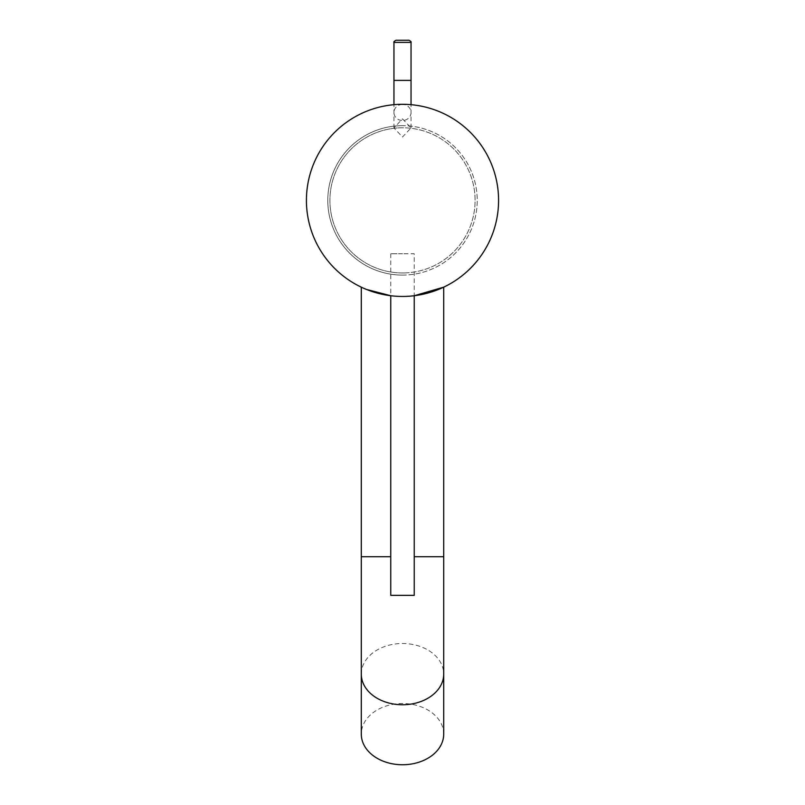 <?xml version="1.0" encoding="UTF-8"?>
<svg xmlns="http://www.w3.org/2000/svg" width="805" height="805" viewBox="0 0 805 805"><rect width="100%" height="100%" fill="white"/><g stroke="black" fill="none" stroke-linecap="round" stroke-linejoin="round"><path stroke-width="0.6" stroke-dasharray="4.03 3.02" d="M402.5 296.451A96.077 96.077 0 0 0 498.577 200.375A96.077 96.077 0 0 0 402.5 104.298A96.077 96.077 0 0 0 306.423 200.375A96.077 96.077 0 0 0 414.243 295.727L402.5 296.451L390.757 295.727A96.077 96.077 0 0 0 402.5 296.451C380.141 296.793 360.962 287.073 361.294 287.164C360.972 287.073 380.131 296.793 402.5 296.451L414.243 295.727L414.243 253.746L402.5 253.746L414.243 253.746M443.706 734.13A41.206 30.62 0 0 0 402.5 703.51A41.206 30.62 0 0 0 361.294 734.13M366.376 289.408L361.294 287.164M418.499 295.113L440.516 288.613M442.891 287.546L443.706 287.164M400.91 125.671A74.724 74.724 0 0 1 477.204 198.785A74.724 74.724 0 0 1 404.09 275.089A74.724 74.724 0 0 0 477.204 198.785A74.724 74.724 0 0 0 400.91 125.671A74.724 74.724 0 0 0 327.796 201.964A74.724 74.724 0 0 0 404.09 275.089A74.724 74.724 0 0 1 327.796 201.964A74.724 74.724 0 0 1 400.91 125.671A74.724 74.724 0 0 0 327.796 201.964A74.724 74.724 0 0 0 404.09 275.089A74.724 74.724 0 0 1 327.796 201.964A74.724 74.724 0 0 1 400.91 125.671M409.886 296.17A96.077 96.077 0 0 0 498.295 192.989A96.077 96.077 0 0 0 395.114 104.59A96.077 96.077 0 0 0 306.705 207.76A96.077 96.077 0 0 0 409.886 296.17M390.757 595.348L414.243 595.348M402.5 253.746L390.757 253.746L402.5 253.746M408.91 40.25L396.09 40.25M402.5 118.838L411.043 127.925L402.5 137.011L393.957 127.925L402.5 118.838M414.243 556.718L443.706 556.718M361.294 674.127A41.206 30.62 180 0 1 402.5 643.507A41.206 30.62 180 0 1 443.706 674.127M361.294 556.718L390.757 556.718M404.05 272.945A72.591 72.591 0 0 0 475.071 198.825A72.591 72.591 0 0 0 400.95 127.804A72.591 72.591 0 0 1 475.071 198.825A72.591 72.591 0 0 1 404.05 272.945A72.591 72.591 0 0 1 329.929 201.924A72.591 72.591 0 0 1 400.95 127.804A72.591 72.591 0 0 0 329.929 201.924A72.591 72.591 0 0 0 404.05 272.945M402.5 104.459A8.543 8.03 0 0 0 393.957 112.479A8.543 8.03 0 0 0 402.5 120.509A8.543 8.03 0 0 0 411.043 112.479A8.543 8.03 0 0 0 402.5 104.459M411.043 80.379L393.957 80.379M393.957 42.383L411.043 42.383M390.757 253.746L390.757 295.727M393.957 127.925L393.957 104.68M411.043 127.925L411.043 104.68"/><path stroke-width="1.21" d="M414.243 556.718L443.706 556.718L443.706 287.164L414.243 295.727A96.077 96.077 0 0 0 498.396 194.498A96.077 96.077 0 0 0 402.5 104.298A96.077 96.077 0 0 0 306.604 194.498A96.077 96.077 0 0 0 390.757 295.727L366.376 289.408M361.294 734.13A41.206 30.62 0 0 0 402.5 764.75A41.206 30.62 0 0 0 443.706 734.13L443.706 674.127A41.206 30.62 180 0 1 402.5 704.747A41.206 30.62 180 0 1 361.294 674.127L361.294 734.13M390.757 295.727L390.757 595.348L414.243 595.348L414.243 295.727L418.499 295.113M440.516 288.613L442.891 287.546M409.886 296.17A96.077 96.077 0 0 0 498.295 192.989A96.077 96.077 0 0 0 395.114 104.59A96.077 96.077 0 0 0 306.705 207.76A96.077 96.077 0 0 0 409.886 296.17M402.5 40.25L408.91 40.25C410.792 41.206 411.496 41.92 411.043 42.383L393.957 42.383C393.504 41.92 394.209 41.206 396.09 40.25L402.5 40.25M390.757 556.718L361.294 556.718L361.294 287.164M393.957 104.68L393.957 80.379L411.043 80.379L411.043 42.383M443.706 556.718L443.706 674.127M361.294 556.718L361.294 674.127M393.957 80.379L393.957 42.383M411.043 104.68L411.043 80.379"/></g></svg>
